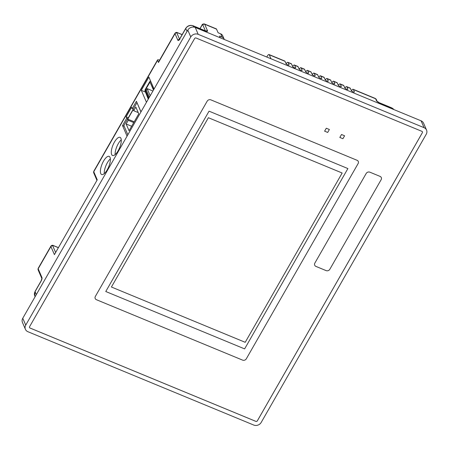 <?xml version="1.0" encoding="UTF-8"?>
<svg xmlns="http://www.w3.org/2000/svg" width="449" height="449" viewBox="0 0 449 449"><rect width="100%" height="100%" fill="white"/><g stroke="black" fill="none" stroke-linecap="round" stroke-linejoin="round"><path stroke-width="0.67" d="M110.027 157.346A9.816 3.575 -67.5 0 0 109.141 156.37A9.816 3.575 -67.5 0 0 102.77 162.56A9.816 3.575 -67.5 0 0 100.756 173.538A9.816 3.575 -67.5 0 0 101.642 174.515A9.816 3.575 -67.5 0 0 108.013 168.324A9.816 3.575 -67.5 0 0 110.027 157.346M104.263 173.617A9.816 3.575 112.5 0 1 110.364 158.856M120.916 138.337A9.816 3.575 -67.5 0 0 120.029 137.36A9.816 3.575 -67.5 0 0 113.659 143.551A9.816 3.575 -67.5 0 0 111.644 154.529A9.816 3.575 -67.5 0 0 112.531 155.506A9.816 3.575 -67.5 0 0 118.901 149.315A9.816 3.575 -67.5 0 0 120.916 138.337M115.152 154.608A9.816 3.575 112.5 0 1 121.252 139.847M220.285 37.817L219.533 36.077L222.148 37.155A4.462 3.918 -23.3 0 1 224.135 39.069A4.462 3.918 -23.3 0 1 224.281 39.473M148.26 99.145L145.302 91.669M270.988 58.774L269.277 54.806A2.789 1.016 -67.5 0 0 269.024 54.531L284.773 61.042A2.789 1.016 112.5 0 1 285.025 61.317L285.957 63.483A1.785 0.556 29.8 0 0 287.528 64.763A1.785 0.556 29.8 0 0 289.044 65.004A1.785 0.556 29.8 0 0 289.033 64.751L288.101 62.585A2.789 1.016 -67.5 0 0 287.848 62.31L291.306 63.736A2.789 1.016 112.5 0 1 291.553 64.016L292.552 66.317A1.785 0.556 29.8 0 0 294.117 67.603A1.785 0.556 29.8 0 0 295.633 67.844A1.785 0.556 29.8 0 0 295.622 67.591L294.628 65.285A2.789 1.016 -67.5 0 0 294.376 65.01L297.833 66.435A2.789 1.016 112.5 0 1 298.085 66.716L299.017 68.877A1.785 0.556 29.8 0 0 300.589 70.162A1.785 0.556 29.8 0 0 302.104 70.403A1.785 0.556 29.8 0 0 302.093 70.151L301.156 67.984A2.789 1.016 -67.5 0 0 300.909 67.709L304.36 69.135A2.789 1.016 112.5 0 1 304.613 69.415L305.55 71.576A1.785 0.556 29.8 0 0 307.116 72.856A1.785 0.556 29.8 0 0 308.637 73.097A1.785 0.556 29.8 0 0 308.62 72.85L307.688 70.684A2.789 1.016 -67.5 0 0 307.436 70.403L310.893 71.834A2.789 1.016 112.5 0 1 311.146 72.109L312.077 74.276A1.785 0.556 29.8 0 0 313.649 75.555A1.785 0.556 29.8 0 0 315.164 75.797A1.785 0.556 29.8 0 0 315.153 75.544L314.216 73.383A2.789 1.016 -67.5 0 0 313.963 73.103L317.421 74.534A2.789 1.016 112.5 0 1 317.673 74.809L318.61 76.975A1.785 0.556 29.8 0 0 320.176 78.255A1.785 0.556 29.8 0 0 321.692 78.496A1.785 0.556 29.8 0 0 321.68 78.244L320.749 76.083A2.789 1.016 -67.5 0 0 320.496 75.802L323.954 77.234A2.789 1.016 112.5 0 1 324.206 77.509L325.138 79.675A1.785 0.556 29.8 0 0 326.709 80.955A1.785 0.556 29.8 0 0 328.225 81.196A1.785 0.556 29.8 0 0 328.213 80.943L327.276 78.777A2.789 1.016 -67.5 0 0 327.024 78.502L330.481 79.933A2.789 1.016 112.5 0 1 330.733 80.208L331.671 82.375A1.785 0.556 29.8 0 0 333.237 83.654A1.785 0.556 29.8 0 0 334.752 83.896A1.785 0.556 29.8 0 0 334.741 83.643L333.809 81.477A2.789 1.016 -67.5 0 0 333.556 81.202L337.014 82.627A2.789 1.016 112.5 0 1 337.266 82.908L338.198 85.074A1.785 0.556 29.8 0 0 339.764 86.354A1.785 0.556 29.8 0 0 341.285 86.595A1.785 0.556 29.8 0 0 341.274 86.343L340.336 84.176A2.789 1.016 -67.5 0 0 340.084 83.901L343.541 85.327A2.789 1.016 112.5 0 1 343.794 85.607L344.725 87.768A1.785 0.556 29.8 0 0 346.297 89.054A1.785 0.556 29.8 0 0 347.812 89.295A1.785 0.556 29.8 0 0 347.801 89.042L346.869 86.876A2.789 1.016 -67.5 0 0 346.617 86.601L350.074 88.026A2.789 1.016 112.5 0 1 350.327 88.307L351.258 90.468A1.785 0.556 29.8 0 0 352.824 91.748A1.785 0.556 29.8 0 0 354.345 91.994A1.785 0.556 29.8 0 0 354.328 91.742L353.397 89.576A2.789 1.016 -67.5 0 0 353.144 89.295A2.789 1.016 -67.5 0 0 351.55 90.647L351.472 90.782M216.541 29.146L204.682 24.24A2.789 1.016 112.5 0 0 204.43 23.965L216.295 28.865A2.789 1.016 112.5 0 1 216.541 29.146L218.107 32.76L220.717 33.843A4.462 3.918 -23.3 0 1 222.704 35.757L224.135 39.069M140.98 111.857L136.423 101.289L132.202 108.652L131.613 107.277L126.135 116.847L126.725 118.222L122.51 125.58L127.067 136.148M154.046 89.037L148.894 77.099L141.306 90.35L146.458 102.288M58.381 247.702L53.717 245.771A1.392 0.432 29.8 0 0 52.78 245.889A1.392 1.224 -23.3 0 0 50.922 246.54A2.789 0.864 -150.2 0 1 50.9 246.147L38.159 268.395A2.789 0.864 29.8 0 0 38.176 268.788L50.922 246.54L54.413 254.634L97.253 179.83L93.762 171.737A1.392 1.224 156.7 0 0 93.678 172.786L93.74 171.344A2.789 0.864 29.8 0 0 93.762 171.737L157.56 60.34L158.491 62.501A2.789 0.864 -150.2 0 1 158.469 62.108L174.987 33.26A2.789 0.864 -150.2 0 0 175.009 33.653L158.491 62.501M159.58 60.172L159.429 60.11A2.789 0.864 29.8 0 0 157.537 59.947A2.789 0.864 29.8 0 0 157.56 60.34M266.773 57.034L267.43 55.884A2.789 1.016 -67.5 0 1 269.024 54.531M286.176 63.797L286.254 63.663A2.789 1.016 -67.5 0 1 287.848 62.31M292.681 66.536L292.782 66.362A2.789 1.016 -67.5 0 1 294.376 65.01M299.236 69.191L299.309 69.056A2.789 1.016 -67.5 0 1 300.909 67.709M305.763 71.891L305.842 71.756A2.789 1.016 -67.5 0 1 307.436 70.403M312.296 74.59L312.369 74.455A2.789 1.016 -67.5 0 1 313.963 73.103M318.824 77.29L318.902 77.155A2.789 1.016 -67.5 0 1 320.496 75.802M325.351 79.989L325.43 79.855A2.789 1.016 -67.5 0 1 327.024 78.502M331.884 82.689L331.963 82.554A2.789 1.016 -67.5 0 1 333.556 81.202M338.411 85.389L338.49 85.254A2.789 1.016 -67.5 0 1 340.084 83.901M344.944 88.083L345.023 87.948A2.789 1.016 -67.5 0 1 346.617 86.601M145.15 91.938L141.306 90.35M124.177 126.27L122.51 125.58M127.813 118.671L126.725 118.222M128.335 117.756L126.135 116.847M133.291 109.101L132.202 108.652M153.474 90.041L150.022 82.094L145.571 89.609L145.425 90.243L146.554 90.709M148.832 98.14L145.425 90.243M153.895 89.306L150.813 81.544M148.411 98.875L145.005 90.979A1.392 0.505 -67.5 0 1 145.403 89.216L149.562 81.948A1.392 0.505 112.5 0 1 150.359 81.269A1.392 0.505 112.5 0 1 150.488 81.409M149.36 97.22L146.29 90.097L147.132 88.627L152.913 91.018M150.207 95.749L147.132 88.627M111.425 287.018L245.21 342.306L342.166 173.011L208.381 117.717L111.425 287.018L245.21 342.312L342.166 173.011M105.768 291.508L244.621 348.895L347.902 168.56L209.049 111.167L105.768 291.508L244.621 348.895L347.902 168.555M95.194 298.518A2.789 2.447 156.7 0 0 96.44 299.713L242.589 360.12A2.789 2.447 156.7 0 0 246.31 358.813L358.128 163.565A2.789 2.447 156.7 0 0 358.285 161.472A2.789 2.447 156.7 0 0 357.045 160.276L210.89 99.869A2.789 2.447 156.7 0 0 207.174 101.177L95.356 296.424A2.789 2.447 156.7 0 0 95.194 298.518A2.789 2.447 156.7 0 0 96.434 299.713L242.589 360.12A2.789 2.447 156.7 0 0 246.31 358.813L358.128 163.565A2.789 2.447 156.7 0 0 358.285 161.472M339.831 137.456L342.901 138.724L344.585 135.783L341.515 134.515L339.826 137.456L342.901 138.724L344.585 135.783M324.616 131.17L327.691 132.438L329.375 129.497L326.305 128.223L324.616 131.17L327.691 132.438L329.375 129.497M314.687 265.207A2.789 2.447 156.7 0 0 315.928 266.403L326.109 270.607A2.789 2.447 156.7 0 0 329.824 269.299L381.15 179.684A2.789 2.447 156.7 0 0 381.313 177.585A2.789 2.447 156.7 0 0 380.067 176.39L369.892 172.186A2.789 2.447 156.7 0 0 366.171 173.494L314.844 263.108A2.789 2.447 156.7 0 0 314.687 265.207A2.789 2.447 156.7 0 0 315.928 266.397L326.109 270.607A2.789 2.447 156.7 0 0 329.824 269.299L381.15 179.684A2.789 2.447 156.7 0 0 381.313 177.585M29.505 327.54A1.117 0.982 156.7 0 0 29.999 328.011L255.851 421.358A1.117 0.982 156.7 0 0 257.339 420.836L422.38 132.663A1.117 0.982 156.7 0 0 421.953 131.361L196.101 38.013A1.117 0.982 156.7 0 0 194.613 38.541L29.572 326.715A1.117 0.982 156.7 0 0 30.004 328.028L255.863 421.381A1.117 0.982 156.7 0 0 257.35 420.853L422.391 132.68A1.117 0.982 156.7 0 0 422.453 131.843M198.205 34.337A5.579 4.9 156.7 0 0 190.769 36.953L25.733 325.127A5.579 4.9 156.7 0 0 25.413 329.319A5.579 4.9 156.7 0 0 27.9 331.71L253.752 425.057A5.579 4.9 156.7 0 0 261.189 422.442L426.23 134.268A5.579 4.9 156.7 0 0 426.55 130.075A5.579 4.9 156.7 0 0 424.064 127.684L198.205 34.337L195.248 27.468A5.579 4.9 156.7 0 0 187.811 30.089L22.77 318.262A5.579 4.9 156.7 0 0 22.45 322.455L25.413 329.319M426.55 130.075L423.587 123.211A5.579 4.9 156.7 0 0 421.1 120.82L195.248 27.468M140.919 111.964L137.068 102.793M136.934 102.737L123.868 125.557L127.847 134.784M129.065 130.749L138.763 113.822L135.845 107.058L133.735 110.74L133.23 109.556L127.746 119.125L128.257 120.304L126.147 123.986L129.065 130.749M131.641 126.259L126.147 123.986M133.746 122.577L128.257 120.304M134.195 121.791L127.746 119.125M138.236 112.598L133.735 110.74M353.397 89.576L375.628 98.763L376.425 100.61A2.789 0.864 29.8 0 0 379.354 102.827A1.392 0.505 -67.5 0 0 379.225 102.692L377.048 101.21M350.327 88.307L346.869 86.876M343.794 85.607L340.336 84.176M337.266 82.908L333.809 81.477M330.733 80.208L327.276 78.777M324.206 77.509L320.749 76.083M317.673 74.809L314.216 73.383M311.146 72.109L307.688 70.684M304.613 69.415L301.156 67.984M298.085 66.716L294.628 65.285M291.553 64.016L288.101 62.585M285.025 61.317L269.277 54.806M222.148 37.155L220.717 33.843M205.389 30.841L202.825 24.897A1.392 1.224 -23.3 0 1 204.682 24.24L207.511 30.796A2.789 0.864 29.8 0 1 205.642 31.032L193.205 25.89L193.721 27.092M393.807 109.539A5.579 4.9 156.7 0 0 391.792 107.968L392.173 108.86M393.818 109.545L391.663 107.833A1.392 0.505 -67.5 0 1 391.792 107.968L379.354 102.827M182.12 34.668L177.804 32.884A1.392 0.432 29.8 0 0 176.867 33.002L179.533 39.175M202.825 24.897A1.392 0.505 -67.5 0 0 201.904 25.436L200.063 28.641M35.056 291.457A1.392 0.432 29.8 0 0 35.061 291.659A5.579 4.9 156.7 0 0 34.741 295.852L35.056 291.457L41.14 280.833A1.392 0.432 29.8 0 0 41.151 281.029L35.061 291.659L36.33 294.589M41.937 277.504A1.392 1.224 -23.3 0 0 41.841 278.509L38.098 269.838A1.392 1.224 -23.3 0 1 38.176 268.788L41.937 277.504A2.789 1.016 -67.5 0 1 41.151 281.029M176.867 33.002A1.392 1.224 -23.3 0 0 175.009 33.653L177.838 40.208A2.789 1.016 -67.5 0 0 179.684 39.136L185.768 28.506A1.392 0.432 -150.2 0 1 185.757 28.309C187.603 25.672 190.039 24.818 193.081 25.756A1.392 0.505 112.5 0 1 193.205 25.89A5.579 4.9 156.7 0 0 185.768 28.506L187.037 31.441M52.78 245.889L55.631 252.501M288.819 65.122L289.033 64.751M295.408 67.956L295.622 67.591M301.88 70.515L302.093 70.151M308.412 73.215L308.62 72.85M314.94 75.915L315.153 75.544M321.473 78.614L321.68 78.244M328 81.314L328.213 80.943M334.527 84.014L334.741 83.643M341.06 86.713L341.274 86.343M347.588 89.407L347.801 89.042M354.121 92.107L354.328 91.742M145.571 89.609L146.38 89.94M149.73 82.341L150.241 82.549M25.733 325.127L22.77 318.262M190.769 36.953L187.811 30.089M424.064 127.684L421.1 120.82M376.425 100.61A1.392 1.224 -23.3 0 1 377.037 101.193L376.251 99.358A1.392 1.224 -23.3 0 0 375.628 98.763A2.789 1.016 -67.5 0 0 375.375 98.483L353.144 89.295M179.684 39.136A1.392 0.432 -150.2 0 1 179.673 38.94L185.757 28.309M193.081 25.756L205.513 30.891A1.392 0.505 112.5 0 1 205.642 31.032M177.838 40.208A1.392 1.224 -23.3 0 1 179.319 39.461M205.984 31.06A1.392 1.224 -23.3 0 1 207.511 30.796M182.159 34.595L177.675 32.743A1.392 0.505 112.5 0 1 177.804 32.884M201.904 25.436A1.392 0.432 -150.2 0 1 201.893 25.239L199.968 28.601M50.9 246.147C51.714 245.216 52.612 245.042 53.588 245.631A1.392 0.505 112.5 0 1 53.717 245.771M34.741 295.852L35.112 296.71M150.359 81.269L150.769 81.443M157.537 59.947L93.74 171.344M391.663 107.833L379.225 102.692M376.251 99.358L375.375 98.483M41.14 280.833L41.858 278.554M38.098 269.838L38.159 268.395M179.673 38.94L179.089 39.697L179.825 39.697M205.513 30.891L206.13 31.211M177.675 32.743C176.698 32.154 175.806 32.328 174.987 33.26M204.43 23.965C203.021 23.848 202.179 24.274 201.893 25.239M53.588 245.631L58.421 247.629M96.945 180.358L93.678 172.786"/></g></svg>
